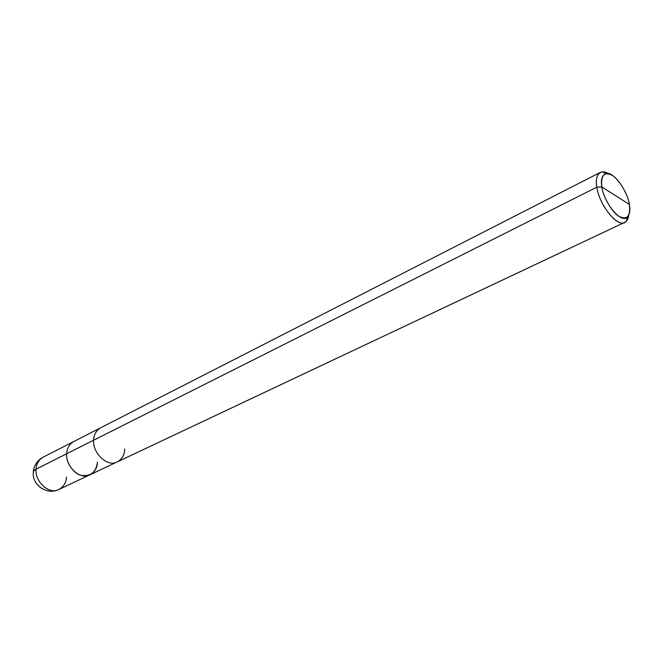 <?xml version="1.0" encoding="UTF-8"?>
<svg xmlns="http://www.w3.org/2000/svg" width="663" height="663" viewBox="0 0 663 663"><rect width="100%" height="100%" fill="white"/><g stroke="black" fill="none" stroke-linecap="round" stroke-linejoin="round"><path stroke-width="0.99" d="M33.233 473.034C32.553 485.855 47.686 495.319 59.007 489.402C49.518 495.145 34.716 481.827 36.026 469.164L66.648 453.765C66.922 448.312 69.275 444.235 73.726 441.55C69.275 444.235 66.922 448.312 66.648 453.765C65.455 466.727 80.538 480.542 90.044 474.749C94.776 472.039 97.246 467.838 97.461 462.152C96.06 472.189 90.715 476.606 81.416 475.412C73.659 473.979 65.687 462.326 66.648 453.765L35.222 469.611L33.523 471.202L33.233 473.034L33.714 470.912L36.026 469.164C36.349 463.843 38.727 459.84 43.17 457.172C38.727 459.84 36.349 463.843 36.026 469.164C34.716 481.827 49.518 495.145 59.007 489.402C63.731 486.708 66.225 482.581 66.491 477.029M59.007 489.402L90.044 474.749C80.538 480.542 65.455 466.727 66.648 453.765L93.624 440.199C93.848 434.63 96.185 430.494 100.643 427.792C96.185 430.494 93.848 434.63 93.624 440.199L596.799 187.181C595.44 178.33 597.189 173.234 602.062 171.891L608.228 173.623C605.269 171.808 602.617 171.41 600.264 172.43C596.741 174.841 595.589 179.764 596.799 187.181L601.83 186.949C604.233 203.698 621.844 224.641 627.637 216.818C629.817 214.108 630.397 209.972 629.378 204.411L601.83 186.949C600.769 175.214 604.258 171.361 612.289 175.388C618.993 179.184 628.027 194.549 629.378 204.411C630.662 216.113 627.306 220.149 619.317 216.536C612.537 212.98 603.073 197.01 601.83 186.949L629.378 204.411C627.364 190.463 613.275 171.327 606.363 173.549C602.128 174.734 600.612 179.201 601.83 186.949L596.799 187.181L66.648 453.765C65.687 462.326 73.659 473.979 81.416 475.412C90.715 476.606 96.06 472.189 97.461 462.152M90.044 474.749L117.376 461.846C107.87 467.68 92.547 453.426 93.624 440.199C92.547 453.426 107.87 467.68 117.376 461.846C122.108 459.119 124.561 454.859 124.71 449.05M596.799 187.181C599.178 204.701 617.419 227.84 624.786 222.337C626.966 221.227 628.267 218.881 628.706 215.293L626.311 221.243C619.698 230.243 599.518 206.342 596.799 187.181M44.711 487.421L47.637 489.137M33.307 471.625C34.145 465.136 37.435 460.313 43.17 457.172L600.264 172.43M602.062 171.891L606.363 173.549M117.376 461.846L624.786 222.337M626.311 221.243L627.637 216.818"/></g></svg>
